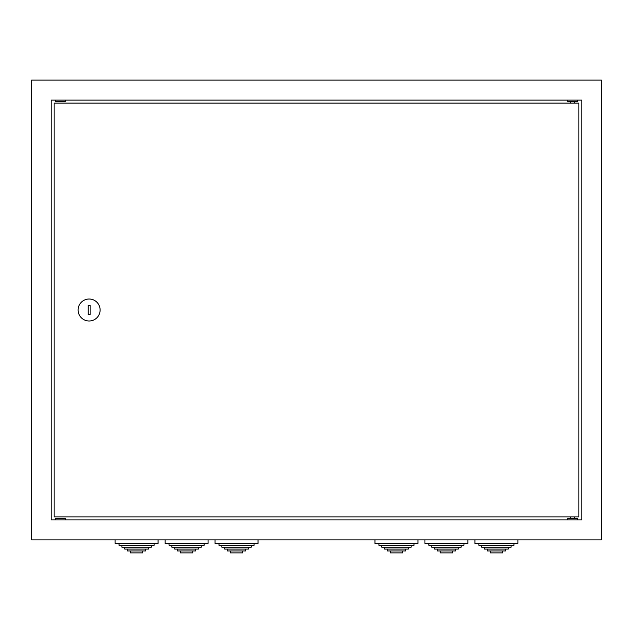 <?xml version="1.0" encoding="UTF-8"?>
<svg xmlns="http://www.w3.org/2000/svg" width="633" height="633" viewBox="0 0 633 633"><rect width="100%" height="100%" fill="white"/><g stroke="black" fill="none" stroke-linecap="round" stroke-linejoin="round"><path stroke-width="0.95" d="M130.398 550.979L130.398 552.886L142.789 552.886L142.789 550.979M127.557 549.08L127.557 550.979L145.63 550.979L145.63 549.08M124.725 547.181L124.725 549.08L148.462 549.08L148.462 547.181M121.884 545.274L121.884 547.181L151.303 547.181L151.303 545.274M119.051 543.375L119.051 545.274L154.136 545.274L154.136 543.375M115.103 539.878L115.103 543.375L158.084 543.375L158.084 539.878M180.373 550.979L180.373 552.886L192.764 552.886L192.764 550.979M177.533 549.08L177.533 550.979L195.605 550.979L195.605 549.08M174.7 547.181L174.7 549.08L198.438 549.08L198.438 547.181M171.859 545.274L171.859 547.181L201.278 547.181L201.278 545.274M169.027 543.375L169.027 545.274L204.111 545.274L204.111 543.375M165.078 539.878L165.078 543.375L208.059 543.375L208.059 539.878M230.341 550.979L230.341 552.886L242.74 552.886L242.74 550.979M227.508 549.08L227.508 550.979L245.58 550.979L245.58 549.08M224.668 547.181L224.668 549.08L248.413 549.08L248.413 547.181M221.835 545.274L221.835 547.181L251.246 547.181L251.246 545.274M219.002 543.375L219.002 545.274L254.086 545.274L254.086 543.375M215.054 539.878L215.054 543.375L258.035 543.375L258.035 539.878M390.26 550.979L390.26 552.886L402.659 552.886L402.659 550.979M387.42 549.08L387.42 550.979L405.492 550.979L405.492 549.08M384.587 547.181L384.587 549.08L408.332 549.08L408.332 547.181M381.754 545.274L381.754 547.181L411.165 547.181L411.165 545.274M378.914 543.375L378.914 545.274L413.998 545.274L413.998 543.375M374.965 539.878L374.965 543.375L417.946 543.375L417.946 539.878M440.236 550.979L440.236 552.886L452.627 552.886L452.627 550.979M437.395 549.08L437.395 550.979L455.467 550.979L455.467 549.08M434.562 547.181L434.562 549.08L458.3 549.08L458.3 547.181M431.722 545.274L431.722 547.181L461.14 547.181L461.14 545.274M428.889 543.375L428.889 545.274L463.973 545.274L463.973 543.375M424.941 539.878L424.941 543.375L467.922 543.375L467.922 539.878M490.211 550.979L490.211 552.886L502.602 552.886L502.602 550.979M487.37 549.08L487.37 550.979L505.443 550.979L505.443 549.08M484.538 547.181L484.538 549.08L508.275 549.08L508.275 547.181M481.697 545.274L481.697 547.181L511.116 547.181L511.116 545.274M478.865 543.375L478.865 545.274L513.949 545.274L513.949 543.375M474.916 539.878L474.916 543.375L517.897 543.375L517.897 539.878M100.117 309.996A10.99 10.99 0 0 1 89.118 320.994A10.99 10.99 0 0 1 78.128 309.996A10.99 10.99 0 0 1 89.118 299.005A10.99 10.99 0 0 1 100.117 309.996M54.137 103.108L578.863 103.108L578.863 516.884L54.137 516.884L54.137 103.108M90.115 314.498L90.115 305.502L88.122 305.502L88.122 314.498L90.115 314.498M577.66 100.109L577.66 101.407L567.666 101.407L567.666 100.109M567.666 519.883L567.666 518.585L577.66 518.585L577.66 519.883M65.334 100.109L65.334 101.407L55.34 101.407L55.34 100.109M55.34 519.883L55.34 518.585L65.334 518.585L65.334 519.883M581.862 100.109L51.138 100.109L51.138 519.883L581.862 519.883L581.862 100.109M601.35 539.878L601.35 80.114L31.65 80.114L31.65 539.878L601.35 539.878M574.661 101.407L574.661 103.108M570.665 101.407L570.665 103.108M570.665 518.585L570.665 516.884M574.661 518.585L574.661 516.884"/></g></svg>
